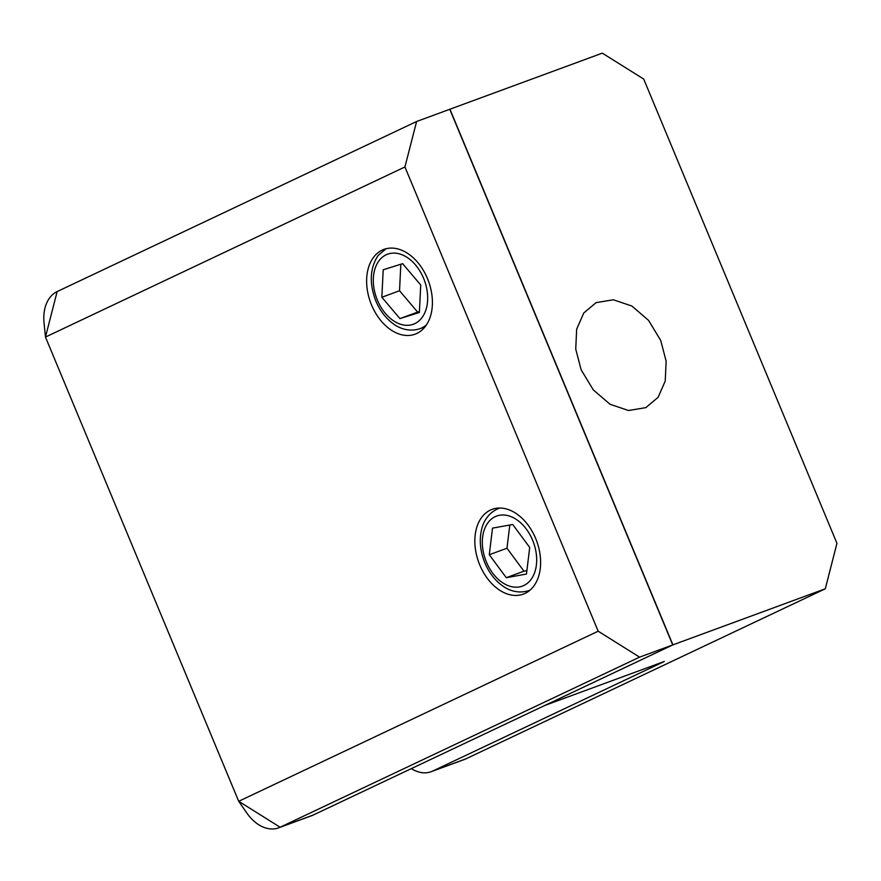 <?xml version="1.0" encoding="UTF-8"?>
<svg xmlns="http://www.w3.org/2000/svg" width="881" height="881" viewBox="0 0 881 881"><rect width="100%" height="100%" fill="white"/><g stroke="black" fill="none" stroke-linecap="round" stroke-linejoin="round"><path stroke-width="1.32" d="M581.141 369.789L575.733 349.074L576.659 329.208L583.773 312.975L596.096 302.646L613.363 299.782L631.875 306.037L648.559 320.376L660.739 340.495L666.146 361.221L665.221 381.088L658.107 397.32L645.784 407.639L628.527 410.513L610.026 404.258L593.287 389.887L581.141 369.789M416.603 121.501L404.93 166.972L45.471 337.06L44.05 323.041A38.72 26.452 69.8 0 1 57.133 291.589L416.603 121.501A6453093.143 287648.824 157.4 0 0 449.762 109.288L449.938 109.222A6453093.143 287648.824 157.4 0 0 602.318 53.146L643.714 79.081L836.95 543.313L825.288 588.794A6453093.143 287648.824 -22.6 0 1 672.908 644.87L545.097 705.351L664.307 661.477L432.659 771.084L465.818 758.882L825.288 588.794M449.938 109.222L672.908 644.87M411.328 768.628A38.72 26.452 -110.2 0 0 431.161 771.712A38.72 26.452 -110.2 0 0 432.659 771.084M431.161 771.712L464.331 759.499A38.72 26.452 -110.2 0 0 465.818 758.882M535.681 538.511A45.173 30.868 -110.2 0 0 492.127 509.35A45.173 30.868 -110.2 0 0 479.771 564.974A45.173 30.868 -110.2 0 0 523.325 594.135A45.173 30.868 -110.2 0 0 535.681 538.511M378.081 255.512L386.065 248.728M427.472 278.561A45.173 30.868 -110.2 0 0 383.918 249.4A45.173 30.868 -110.2 0 0 371.562 305.013A45.173 30.868 -110.2 0 0 415.127 334.174A45.173 30.868 -110.2 0 0 427.472 278.561M57.133 291.589L45.471 337.06L238.707 801.292L280.103 827.237L313.262 815.024L672.732 644.936A6453093.143 287648.824 -22.6 0 1 639.573 657.149L280.103 827.237A38.72 26.452 69.8 0 1 278.616 827.854A38.72 26.452 69.8 0 1 246.724 812.888L238.707 801.292L598.177 631.203L639.573 657.149M672.732 644.936L449.762 109.288M404.93 166.972L598.177 631.203M313.262 815.024A38.72 26.452 69.8 0 1 311.775 815.652L278.616 827.854M526.475 574.049L529.701 547.442L512.72 524.492L492.512 528.137L489.296 554.733L506.267 577.694L526.475 574.049M509.791 525.021L506.982 548.224L523.953 571.185L526.882 570.657M523.953 571.185L506.267 577.694M506.982 548.224L489.296 554.733M419.378 312.491L420.722 285.015L402.639 263.672L383.202 269.784L381.847 297.26L399.941 318.603L419.378 312.491M400.833 264.234L399.534 290.741L417.627 312.094L419.422 311.533M417.627 312.094L399.941 318.603M399.534 290.741L381.847 297.26M426.481 324.847A43.775 29.91 69.8 0 1 420.028 328.668C408.443 332.456 398.498 327.787 393.201 323.723C385.713 318.206 379.931 310.63 375.857 301.005C369.106 283.429 369.844 268.276 378.092 255.512M377.387 300.146A37.321 25.494 -110.2 0 0 414.819 323.635A37.321 25.494 -110.2 0 0 423.585 278.286A37.321 25.494 -110.2 0 0 386.164 254.796A37.321 25.494 -110.2 0 0 377.387 300.146M530.065 590.127A43.775 29.91 69.8 0 1 529.04 590.534C517.444 594.334 507.511 589.664 502.203 585.59C494.726 580.083 488.944 572.507 484.858 562.871C480.222 551.385 479.121 540.284 481.577 529.547C482.975 523.006 487.512 513.017 498.8 508.381A43.775 29.91 69.8 0 1 499.857 508.029M486.4 562.023A37.321 25.494 -110.2 0 0 523.821 585.513A37.321 25.494 -110.2 0 0 532.598 540.163A37.321 25.494 -110.2 0 0 495.166 516.673A37.321 25.494 -110.2 0 0 486.4 562.023M420.028 328.668L425.071 326.818M529.04 590.534L530.01 590.182M498.8 508.381L499.769 508.029"/></g></svg>
